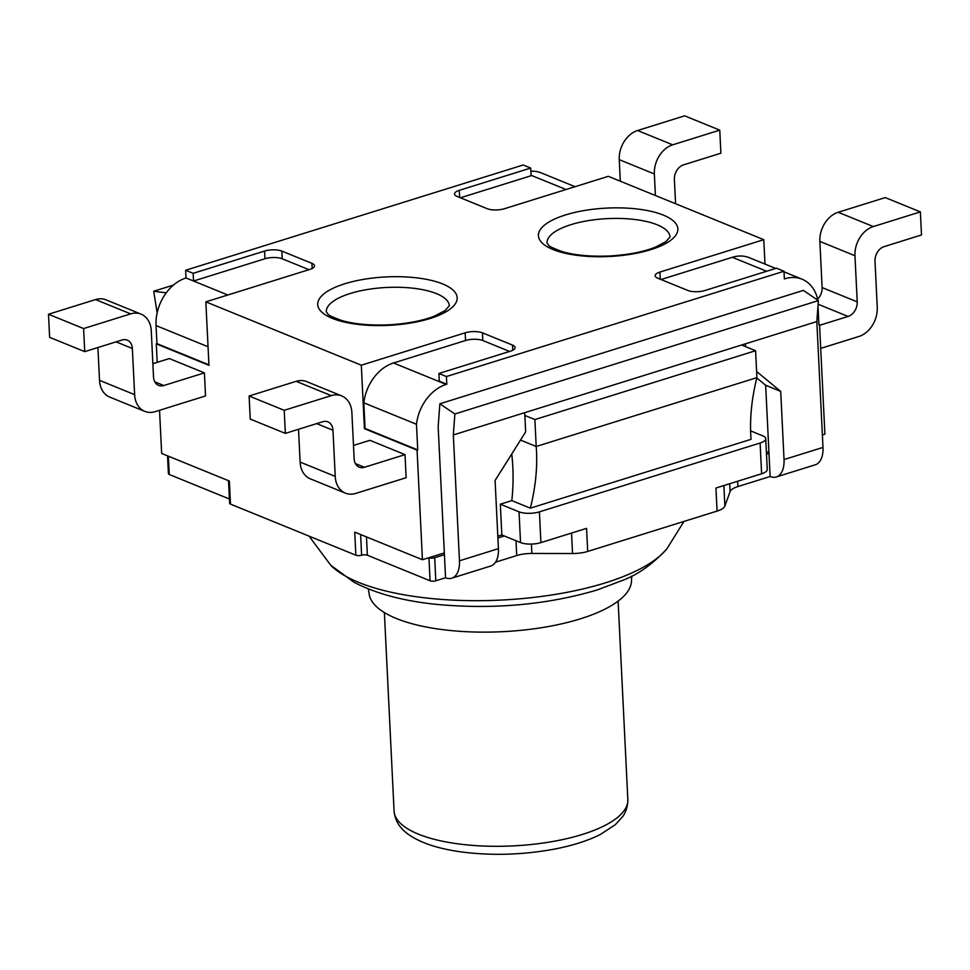<?xml version="1.0" encoding="UTF-8"?>
<svg xmlns="http://www.w3.org/2000/svg" width="970" height="970" viewBox="0 0 970 970"><rect width="100%" height="100%" fill="white"/><g stroke="black" fill="none" stroke-linecap="round" stroke-linejoin="round"><path stroke-width="1.45" d="M497.804 536.216L501.829 534.955L504.339 535.986L497.901 537.986M444.333 552.9L422.435 559.726L354.729 532.13L355.869 555.204A4.11 1.431 -2.8 0 0 361.616 555.216A4.11 1.431 177.2 0 1 367.375 555.228L366.478 536.919M434.681 557.714A4.11 1.431 177.2 0 1 428.934 557.701L430.062 580.775A4.11 1.431 -2.8 0 0 435.809 580.787L434.681 557.714L444.418 554.67L438.161 426.715L439.871 403.787L454.869 413.984L818.389 300.603L816.825 321.567L745.421 343.829L745.566 346.629L755.594 350.716L756.903 377.633C751.495 399.276 749.543 419.84 751.047 439.325L530.335 508.159C535.755 486.516 537.707 465.964 536.204 446.479L534.882 419.561L755.594 350.716M459.465 560.805L453.317 434.948L524.721 412.674L525.655 431.905L495.088 480.477L498.422 548.656L459.465 560.805A24.638 13.81 72.7 0 1 451.753 578.193A24.638 13.81 72.7 0 1 445.545 577.744L435.809 580.787M228.52 480.696L229.623 503.297A4.11 1.431 -2.8 0 0 230.484 504.109L229.356 481.035L161.65 453.451L159.541 410.298M229.417 499.004L169.265 474.5L168.368 456.191M167.543 455.851L168.416 473.687A4.11 1.431 -2.8 0 0 169.265 474.5M756.612 371.51L780.704 391.395L784.039 459.562A24.638 13.81 -107.3 0 1 776.327 476.949A24.638 13.81 -107.3 0 1 770.119 476.512L737.891 486.564A20.528 7.129 -2.8 0 0 730.095 491.632L724.869 506.025A20.528 7.129 177.2 0 1 717.072 511.093L587.699 551.445A20.528 7.129 177.2 0 1 572.555 553.53L531.875 553.458A20.528 7.129 -2.8 0 0 516.731 555.543L495.561 562.151M430.062 580.775L367.375 555.228M355.869 555.204L230.484 504.109M770.119 476.512L768.992 453.439L766.506 454.215M768.907 451.656L766.421 452.432M445.545 577.744L444.418 554.67M451.753 578.193L490.711 566.043A24.638 13.81 -107.3 0 0 498.422 548.656M453.317 434.948L454.869 413.984M768.992 453.439L765.657 385.26L756.818 377.973M765.657 385.26L780.704 391.395M741.613 345.017L745.566 346.629M745.421 343.829L524.721 412.674M784.039 459.562L822.984 447.412A24.638 13.81 72.7 0 1 815.273 464.8L776.327 476.949M439.871 403.787L803.39 290.394L818.389 300.603M822.984 447.412L816.825 321.567M166.222 292.843L153.696 291.255L157.164 312.837M631.834 575.998L631.482 580.157A131.386 45.639 177.2 0 1 543.054 627.444A131.386 45.639 177.2 0 1 396.378 618.508A131.386 45.639 177.2 0 1 369.036 592.985L368.273 588.887M173.424 285.095L153.696 291.255M520.514 440.077L536.204 446.479L756.903 377.633M524.855 415.475L534.882 419.561M818.874 324.32L819.541 324.586L824.9 434.184L822.378 434.984M587.699 551.445L586.571 528.371L540.908 542.618A14.538 5.044 177.2 0 1 520.538 542.582L519.035 511.82A14.538 5.044 -2.8 0 0 539.405 511.857L540.908 542.618M504.339 535.986L520.538 542.582M761.608 473.772L760.104 443.011A14.538 5.044 -2.8 0 0 765.742 438.683L767.246 469.444A14.538 5.044 177.2 0 1 761.608 473.772L715.945 488.019L717.072 511.093M819.541 324.586L818.898 324.792L817.977 306.096M817.686 300.118L817.637 299.148A40.243 30.252 -67.8 0 0 802.032 279.178A40.243 30.252 -67.8 0 0 785.009 278.754L784.366 278.948L783.99 271.26L446.43 376.542L446.806 384.241L446.164 384.435L393.505 362.974L465.551 340.506A12.319 4.28 177.2 0 1 482.817 340.531L509.577 351.443M416.469 424.266L417.73 449.922L417.076 450.128L364.417 428.667L365.072 428.461L363.811 402.817L416.469 424.266A40.243 30.252 -67.8 0 1 446.164 384.435M417.076 450.128L422.435 559.726M501.829 534.955L500.326 504.194L511.82 500.617A186.422 140.129 112.2 0 0 511.748 453.996M661.031 279.53L732.35 257.292A40.243 30.252 -67.8 0 1 749.373 257.717L775.685 268.435M783.99 271.26L776.461 268.193L705.057 290.466A12.319 4.28 177.2 0 1 687.803 290.442L657.709 278.172A12.319 4.28 177.2 0 1 655.138 275.735A12.319 4.28 177.2 0 1 659.915 272.073L763.778 239.675L608.311 176.322L504.448 208.72A12.319 4.28 177.2 0 1 487.183 208.683L457.088 196.425A12.319 4.28 177.2 0 1 454.53 193.988A12.319 4.28 177.2 0 1 459.307 190.326L530.711 168.052L523.194 164.985L185.634 270.266L193.163 273.334L264.567 251.06A12.319 4.28 177.2 0 1 281.821 251.097L311.916 263.355A12.319 4.28 177.2 0 1 314.486 265.792A12.319 4.28 177.2 0 1 309.709 269.454L205.846 301.852L208.95 365.302L156.291 343.853L157.188 362.343M575.077 186.689L541.248 172.902A40.243 30.252 112.2 0 0 530.869 171.229M156.291 343.853L156.934 343.647L156.049 325.568L208.041 346.751M185.634 270.266L186.01 277.966A40.243 30.252 112.2 0 0 156.049 325.568M365.072 428.461L417.73 449.922M364.417 428.667L361.313 365.205L205.846 301.852M152.872 363.689L169.289 358.573L204.403 372.88L205.531 395.954L155.224 411.644A24.638 18.515 -67.8 0 1 144.797 411.377A24.638 18.515 -67.8 0 1 134.624 394.644L132.356 348.497A12.319 9.263 112.2 0 0 127.276 340.13A12.319 9.263 112.2 0 0 122.062 339.997L84.729 351.637L83.602 328.563L130.671 313.88A24.638 18.515 -67.8 0 1 141.099 314.147A24.638 18.515 -67.8 0 1 151.272 330.879L153.527 377.027A12.319 9.263 112.2 0 0 158.619 385.405A12.319 9.263 112.2 0 0 163.833 385.526L204.403 372.88M353.492 445.436L369.909 440.319L405.011 454.627L406.139 477.701L355.832 493.39A24.638 18.515 -67.8 0 1 345.405 493.136A24.638 18.515 -67.8 0 1 335.232 476.391L300.118 462.084A24.638 18.515 112.2 0 0 310.303 478.828L345.405 493.136M363.811 402.817A40.243 30.252 -67.8 0 1 393.505 362.974M361.313 365.205L465.176 332.819A12.319 4.28 177.2 0 1 482.442 332.843L512.536 345.102A12.319 4.28 177.2 0 1 515.094 347.539A12.319 4.28 177.2 0 1 510.317 351.213L438.913 373.474L446.43 376.542M438.913 373.474L439.289 381.174L446.806 384.241M763.778 239.675L764.978 264.07M460.423 197.783L531.087 175.74L530.711 168.052M186.01 277.966L193.539 281.021L264.943 258.76A12.319 4.28 177.2 0 1 282.197 258.784L308.969 269.684M208.926 364.829L156.934 343.647M511.82 500.617L530.335 508.159M760.104 443.011L539.405 511.857M765.742 438.683A14.538 5.044 -2.8 0 0 762.723 435.809L750.598 430.874M500.326 504.194L519.035 511.82M97.909 347.527L99.51 380.337A24.638 18.515 112.2 0 0 109.695 397.082L144.797 411.377M316.693 423.611L332.977 430.243L335.232 476.391M300.118 462.084L298.517 429.274M405.011 454.627L364.441 467.285L355.408 463.599M341.707 395.893L306.605 381.586A24.638 18.515 112.2 0 0 296.177 381.331L331.279 395.639A24.638 18.515 -67.8 0 1 341.707 395.893A24.638 18.515 -67.8 0 1 351.88 412.638L354.135 458.786A12.319 9.263 112.2 0 0 359.227 467.152A12.319 9.263 112.2 0 0 364.441 467.285M331.279 395.639L284.222 410.31L285.35 433.384L322.671 421.744A12.319 9.263 112.2 0 1 327.884 421.877A12.319 9.263 112.2 0 1 332.977 430.243M819.577 325.314L848.047 316.438A12.319 9.263 112.2 0 0 857.225 301.864L854.958 255.716A24.638 18.515 -67.8 0 1 873.303 226.568L920.372 211.884L921.5 234.958L884.179 246.61A12.319 9.263 112.2 0 0 875.001 261.185L877.256 307.332A24.638 18.515 -67.8 0 1 858.911 336.481L820.705 348.388M920.372 211.884L885.27 197.589L838.201 212.26A24.638 18.515 112.2 0 0 819.856 241.409L822.111 287.556A12.319 9.263 -67.8 0 1 817.637 299.16M675.581 203.736L674.393 179.426A12.319 9.263 112.2 0 1 683.559 164.851L720.892 153.212L719.764 130.138L672.695 144.821L637.593 130.513A24.638 18.515 112.2 0 0 619.248 159.662L654.35 173.969A24.638 18.515 -67.8 0 1 672.695 144.821M620.303 181.208L619.248 159.662M637.593 130.513L684.65 115.83L719.764 130.138M284.222 410.31L249.108 396.002L296.177 381.331M141.099 314.147L105.985 299.839A24.638 18.515 112.2 0 0 95.557 299.572L48.5 314.256L83.602 328.563M285.35 433.384L250.236 419.076L249.108 396.002M48.5 314.256L49.628 337.33L84.729 351.637M654.35 173.969L655.405 195.516M436.5 293.643A61.583 21.389 177.2 0 1 449.328 305.817L445.133 310.521L434.887 315.917C422.811 320.755 407.424 323.725 388.715 324.829C369.982 325.58 354.341 324.138 341.792 320.512C332.528 317.178 327.86 314.959 327.787 313.843L326.308 311.831A61.583 21.389 177.2 0 1 350.206 293.498A61.583 21.389 177.2 0 1 436.5 293.643M657.211 224.797A61.583 21.389 177.2 0 1 670.04 236.983L665.832 241.675L655.599 247.071C643.522 251.909 628.123 254.88 609.427 255.995C590.694 256.735 575.052 255.304 562.503 251.679C553.227 248.344 548.559 246.113 548.499 244.998L547.007 242.997A61.583 21.389 177.2 0 1 570.906 224.664A61.583 21.389 177.2 0 1 657.211 224.797M193.163 273.334L193.539 281.021L227.817 295.001M360.61 534.518L361.616 555.216M516.004 540.739L516.731 555.543M737.636 481.253L737.891 486.564M605.498 582.812A176.128 61.171 177.2 0 1 330.746 565.255L354.183 582.364C376.372 593.846 404.223 601.23 437.737 604.504C494.082 609.548 547.153 604.722 596.95 590.039L623.516 580.036C638.612 574.179 653.077 563.764 666.875 548.814A176.128 61.171 177.2 0 1 605.498 582.812M531.414 544.073L531.875 553.458M571.548 533.063L572.555 553.53M723.875 485.546L724.869 506.025M729.707 483.727L730.095 491.632M627.832 799.595A117.018 40.643 177.2 0 1 549.65 842.033A117.018 40.643 177.2 0 1 418.458 834.164A117.018 40.643 177.2 0 1 394.075 811.029C395.081 821.226 400.064 826.537 400.889 827.483C405.399 833.06 412.953 838.08 423.538 842.53C434.087 846.822 446.915 849.975 462.035 852.024C492.081 855.795 522.587 854.873 553.567 849.271C572.324 845.694 587.917 840.76 600.357 834.455L615.283 824.718L622.655 816.631C623.395 815.624 627.82 809.841 627.832 799.595L618.12 601.121M732.35 257.292L766.627 271.26M784.342 278.475L785.009 278.754M531.063 175.267L566.019 189.514M465.176 332.819L465.551 340.506M134.624 394.644L99.51 380.337M116.085 341.864L132.356 348.497M95.557 299.572L130.671 313.88M819.856 241.409L854.958 255.716M873.303 226.568L838.201 212.26M818.122 304.24L848.047 316.438M857.225 301.864L822.111 287.556M163.833 385.526L154.8 381.853M344.811 283.761A69.804 24.238 -2.8 0 0 332.261 318.342A69.804 24.238 -2.8 0 0 430.074 318.512A69.804 24.238 -2.8 0 0 442.623 283.931A69.804 24.238 -2.8 0 0 344.811 283.761M565.522 214.928A69.804 24.238 -2.8 0 0 552.973 249.508A69.804 24.238 -2.8 0 0 650.773 249.666A69.804 24.238 -2.8 0 0 663.322 215.085A69.804 24.238 -2.8 0 0 565.522 214.928M512.536 345.102L512.778 350.218M482.442 332.843L482.817 340.531M659.915 272.073L660.267 279.214M311.916 263.355L312.17 268.46M281.821 251.097L282.197 258.784M264.567 251.06L264.943 258.76M459.307 190.326L459.659 197.468M683.983 521.411L666.875 548.814M309.042 536.131L330.746 565.255M507.674 605.607L504.254 605.813M496.494 606.177L494.433 606.262M384.375 612.555L394.075 811.029M784.015 271.83L802.032 279.178"/></g></svg>
